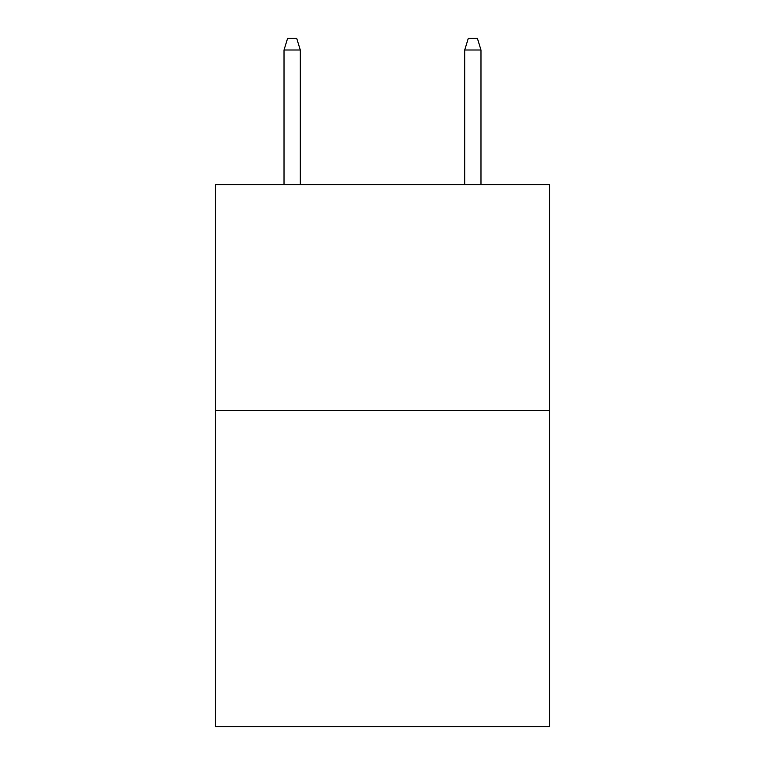<?xml version="1.0" encoding="UTF-8"?>
<svg xmlns="http://www.w3.org/2000/svg" width="765" height="765" viewBox="0 0 765 765"><rect width="100%" height="100%" fill="white"/><g stroke="black" fill="none" stroke-linecap="round" stroke-linejoin="round"><path stroke-width="1.15" d="M549.653 410.509L549.653 726.75L215.347 726.75L215.347 184.623L549.653 184.623L549.653 410.509L215.347 410.509M300.282 184.623L300.282 49.993L284.016 49.993L284.016 184.623M284.016 49.993L287.63 38.25L296.667 38.25L300.282 49.993M464.718 49.993L468.333 38.25L477.37 38.25L480.984 49.993L464.718 49.993L464.718 184.623M480.984 49.993L480.984 184.623"/></g></svg>
